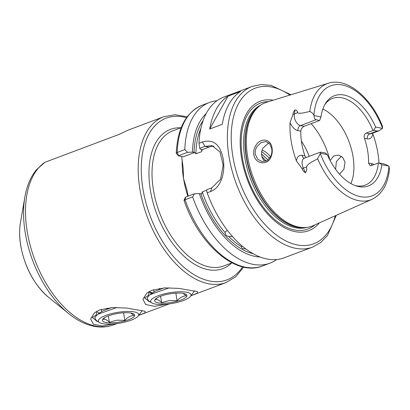 <?xml version="1.0" encoding="UTF-8"?>
<svg xmlns="http://www.w3.org/2000/svg" width="410" height="410" viewBox="0 0 410 410"><rect width="100%" height="100%" fill="white"/><g stroke="black" fill="none" stroke-linecap="round" stroke-linejoin="round"><path stroke-width="0.61" d="M167.044 304.153L154.565 306.342L145.74 304.543L142.9 299.259L146.852 293.063L152.151 290.203L164.846 287.892L178.975 288.399L197.466 291.643L197.205 293.196L190.957 295.753L226.12 282.541A88.57 50.691 -110.6 0 1 139.923 189.384A88.57 50.691 -110.6 0 1 163.795 116.732L175.075 114.738L187.185 116.773M114.749 323.813L102.269 326.001L93.444 324.197L90.605 318.913L94.556 312.722L99.861 309.863L112.55 307.546L126.68 308.053L145.171 311.298L144.909 312.851L138.662 315.413L169.325 303.887M335.621 169.335L336.359 161.535L341.417 156.297M256.885 146.734C255.445 149.158 254.923 151.705 255.312 154.375L257.634 159.167L262.01 161.607L267.115 160.684L270.764 156.389C271.825 153.868 272.143 151.275 271.712 148.61L269.765 143.9L266.054 141.573L261.119 142.542L256.885 146.734M253.831 154.59C253.385 151.562 253.949 148.676 255.522 145.934C260.355 137.232 271.051 138.559 272.05 148.143C272.532 151.188 272.178 154.119 270.989 156.938C267.715 165.963 255.102 164.179 253.831 154.59M185.597 197.405L185.694 197.061L194.417 193.781L199.321 193.571L201.71 193.884L202.238 191.89A74.943 42.891 69.4 0 0 225.151 232.66L225.259 231.993L227.294 230.241M304.476 158.204L304.343 158.183A7.846 4.495 69.4 0 0 303.318 168.105L305.46 172.671C303.902 172.005 302.764 170.657 302.042 168.623L296.42 160.904A63.263 36.208 -110.6 0 1 291.197 141.363A63.263 36.208 -110.6 0 1 290.075 122.585L293.037 114.221C293.145 112.576 293.821 111.136 295.067 109.906L294.349 113.939A7.846 4.495 69.4 0 0 300.489 125.593L304.199 126.28L319.467 120.54L316.182 119.694C314.731 119.356 314.055 118.003 314.147 115.63A7.846 4.495 -110.6 0 1 313.937 115.297C312.794 113.273 311.41 112.022 309.796 111.551A62.053 35.516 -110.6 0 1 328.379 83.235C347.111 77.08 371.224 97.606 382.515 126.336L382.571 128.084A7.846 4.495 -110.6 0 1 382.463 128.356L378.963 130.805L377.103 131.041L373.607 130.39L375.616 127.079L382.463 128.356M339.536 174.163L343.969 169.156L345.02 162.268L342.76 157.481L338.558 155.077L333.694 156.025L330.234 160.274M265.05 161.407C263.251 160.028 262.139 158.081 261.708 155.564C261.298 153.043 261.688 150.593 262.866 148.225L268.781 142.88M372.608 133.194L372.859 133.957A11.936 6.832 -110.6 0 1 367.288 138.857L364.454 138.329A46.33 26.517 -110.6 0 1 367.657 150.9A46.33 26.517 -110.6 0 1 368.544 163.042L371.378 163.57A11.936 6.832 -110.6 0 1 373.925 164.656M355.168 185.576A46.33 26.517 69.4 0 0 365.213 185.13A46.33 26.517 69.4 0 0 378.358 162.99L371.455 165.584L370.158 165.737L368.544 163.042M296.42 160.904A11.936 6.832 -110.6 0 1 302.088 155.364L304.922 155.892L305.916 157.594M304.922 155.892A46.33 26.517 -110.6 0 1 301.719 143.321A46.33 26.517 -110.6 0 1 300.827 131.185L297.998 130.657A11.936 6.832 -110.6 0 1 290.075 122.585M350.898 183.588A46.33 26.517 69.4 0 0 353.005 156.41A46.33 26.517 69.4 0 0 322.86 108.988M261.923 156.569L266.213 161.145M261.939 156.63L266.172 161.161M261.559 154.068L268.053 160.028M261.559 154.109L268.022 160.054M48.769 297.501C34.189 284.837 24.846 267.581 20.731 245.744C19.352 237.364 19.275 229.544 20.5 222.292A56.098 32.108 69.4 0 0 20.756 245.518A56.098 32.108 69.4 0 0 48.769 297.501L68.701 313.63A86.971 49.779 -110.6 0 1 25.271 233.039A86.971 49.779 -110.6 0 1 24.872 197.031C26.763 186.063 30.581 177.017 36.331 169.894L44.931 162.288L118.628 134.588L128.427 130.021L163.795 116.732M319.339 222.891A69.136 39.57 -110.6 0 1 275.3 221.426A69.136 39.57 -110.6 0 1 241.531 157.983A69.136 39.57 -110.6 0 1 273.224 100.204M305.46 172.671C306.69 171.057 307.023 169.14 306.449 166.926C308.592 162.698 313.824 161.227 317.606 158.721A62.053 35.516 -110.6 0 0 372.019 199.332L313.112 225.679A65.989 37.771 -110.6 0 1 304.866 227.576A65.989 37.771 -110.6 0 1 247.666 156.774A65.989 37.771 -110.6 0 1 259.248 106.216A65.989 37.771 -110.6 0 1 266.7 102.213L328.379 83.235M372.859 133.957A62.715 35.895 -110.6 0 1 377.841 152.797A62.715 35.895 -110.6 0 1 378.953 162.878M309.796 111.551C305.701 112.135 300.535 114.175 297.486 112.76C297.414 111.089 296.609 110.136 295.067 109.906M240.532 91.481L227.98 96.201A85.844 49.133 69.4 0 0 209.725 129.042L222.276 124.322A85.844 49.133 69.4 0 1 240.532 91.481M252.191 86.413L223.696 97.124A85.844 49.133 69.4 0 0 198.978 143.239L202.371 141.968C213.456 138.872 220.401 144.566 223.199 159.034C225.515 172.287 221.051 187.872 210.571 191.511L207.178 192.787A85.844 49.133 69.4 0 0 284.099 257.834L312.599 247.122A85.844 49.133 -110.6 0 1 229.057 156.835A85.844 49.133 -110.6 0 1 252.191 86.413L261.313 84.511L271.046 85.341L290.972 94.746M96.739 311.308L97.426 311.549M149.035 291.654L149.722 291.889M148.799 291.915L152.546 292.807M225.151 232.66C225.157 234.72 226.335 235.975 228.688 236.437A74.943 42.891 69.4 0 0 241.403 246.666C241.618 248.27 242.879 248.978 245.185 248.778A74.943 42.891 69.4 0 0 246.364 249.352M245.621 248.803L245.185 248.778M202.238 191.89L206.666 190.23M232.675 236.452L228.688 236.437M241.403 246.666L241.767 245.713M148.989 291.659L148.328 295.733M148.312 295.533L148.471 295.846M96.017 315.193L96.176 315.505M96.693 311.318L96.083 315.592M378.358 162.99L382.479 163.523C384.001 163.831 386.077 164.661 388.695 166.014A7.846 4.495 -110.6 0 1 388.905 166.347L389.5 169.304C387.875 184.3 382.053 194.309 372.019 199.332M388.695 166.014L381.853 164.738A48.216 27.598 -110.6 0 1 356.541 186.043A48.216 27.598 -110.6 0 1 327.226 154.565L320.384 153.289L320.364 152.161L325.053 152.827L327.226 154.565M317.606 158.721L320.271 153.56A7.846 4.495 -110.6 0 1 320.384 153.289M381.853 164.738L378.983 162.873M207.178 192.787L206.584 189.794L211.837 187.821L220.59 179.149L223.178 165.03L219.945 151.931L211.955 145.586L204.979 146.38L199.721 148.353L200.305 149.184L202.212 149.671L208.987 147.123A21.802 16.897 100.6 0 1 213.994 146.191M199.721 148.353L198.978 143.239M202.212 149.742L201.684 151.664L195.934 153.827L194.847 152.438L192.459 152.13L187.56 152.341L178.837 155.621L178.734 155.964L183.244 156.804L194.847 152.438M206.199 113.56A78.751 45.074 69.4 0 0 192.459 152.13M216.987 100.737A85.844 49.133 69.4 0 0 209.566 102.438A85.844 49.133 69.4 0 0 184.802 149.624L187.56 152.341M181.656 156.507L183.142 167.767L183.552 178.698A72.216 41.333 -110.6 0 1 182.173 159.613M178.56 155.892L176.249 153.355L177.228 152.474L184.802 149.624M188.216 196.113L186.74 189.174L183.552 178.698A72.216 41.333 -110.6 0 0 187.862 196.246M199.321 193.571A78.751 45.074 69.4 0 0 260.114 256.993M194.417 193.781L192.638 196.943A85.844 49.133 69.4 0 0 269.97 263.148A85.844 49.133 69.4 0 0 276.678 259.535M192.638 196.943L185.059 199.788C183.88 200.259 183.711 200.454 184.551 200.367M185.402 197.251L184.023 200.346C198.85 244.411 235.981 276.888 262.395 265.993A85.844 49.133 69.4 0 1 185.059 199.788L185.694 197.061M314.147 115.63L320.994 116.906A48.216 27.598 -110.6 0 1 325.489 103.428A48.216 27.598 -110.6 0 1 375.616 127.079M262.113 150.034A25.892 14.816 -110.6 0 1 270.61 156.712M309.196 156.359A46.33 26.517 69.4 0 0 301.381 141.076M304.199 126.28C302.206 127.259 301.083 128.894 300.827 131.185M364.454 138.329C363.737 135.864 364.28 134.121 366.079 133.107L372.982 130.508A46.33 26.517 69.4 0 0 332.612 98.4A46.33 26.517 69.4 0 0 324.756 104.683M320.994 116.906L319.677 120.345M373.607 130.39L372.982 130.508M269.678 158.291L261.744 151.51M209.566 102.438L201.986 105.288A85.844 49.133 69.4 0 0 177.228 152.474L178.734 155.964M227.98 96.201L209.725 129.042M96.017 315.152L92.27 317.53L97.093 321.296L97.934 321.522M96.083 320.953L97.447 321.199M148.312 295.492L144.566 297.875L149.389 301.637L150.224 301.862M148.379 301.294L149.742 301.545M130.821 313.02L133.926 315.51C130.646 315.608 127.612 317.227 124.819 320.369L116.901 320.179L109.362 322.301C107 319.81 104.883 318.837 103.012 319.375L105.006 317.432M120.181 313.112A16.349 4.382 -9.4 0 1 132.317 313.358A16.349 4.382 -9.4 0 1 132.184 318.058A16.349 4.382 -9.4 0 1 116.87 322.45A16.349 4.382 -9.4 0 1 104.048 318.037A16.349 4.382 -9.4 0 1 120.181 313.112M120.596 311.943A20.439 5.479 170.6 0 0 99.41 322.496A20.439 5.479 170.6 0 0 116.46 323.618A20.439 5.479 170.6 0 0 138.144 316.079A20.439 5.479 170.6 0 0 120.596 311.943M99.41 322.496L96.145 320.343L94.771 317.647L97.518 314.409L117.014 307.474M97.421 312.492L99.866 312.979M142.091 310.396A24.528 6.575 -9.4 0 1 141.978 310.888L138.144 316.079M111.602 307.597L102.613 311.031L97.518 314.409M107.01 308.074L107.169 309.037M108.307 315.915L109.362 322.301M101.352 309.345L101.716 311.523M123.564 312.794L124.819 320.369M183.116 293.36L186.222 295.856C182.942 295.953 179.908 297.573 177.115 300.714L169.197 300.52L161.658 302.647C159.295 300.151 157.179 299.177 155.308 299.72L157.302 297.778M172.477 293.457A16.349 4.382 -9.4 0 1 184.613 293.704A16.349 4.382 -9.4 0 1 184.474 298.403A16.349 4.382 -9.4 0 1 169.166 302.795A16.349 4.382 -9.4 0 1 156.343 298.383A16.349 4.382 -9.4 0 1 172.477 293.457M172.892 292.289A20.439 5.479 170.6 0 0 151.705 302.836A20.439 5.479 170.6 0 0 168.751 303.964A20.439 5.479 170.6 0 0 190.44 296.425A20.439 5.479 170.6 0 0 172.892 292.289M151.705 302.836L148.44 300.684L147.062 297.988L149.814 294.754L169.304 287.815M149.712 292.837L151.885 293.278M194.386 290.736A24.528 6.575 -9.4 0 1 194.273 291.228L190.44 296.425M163.897 287.943L154.908 291.377L149.814 294.754M159.305 288.42L159.464 289.378M160.602 296.256L161.658 302.647M153.647 289.691L154.011 291.869M175.859 293.135L177.115 300.714M372.111 165.338A4.09 3.167 100.6 0 1 371.378 163.57M366.079 133.107L369.784 133.793A7.846 4.495 69.4 0 0 371.311 133.68L378.963 130.805M367.288 138.857A4.09 3.167 -79.4 0 1 369.784 133.793L377.103 131.041M231.619 263.005A74.4 42.584 -110.6 0 1 184.854 257.034A74.4 42.584 -110.6 0 1 150.403 190.394A74.4 42.584 -110.6 0 1 180.8 127.807M181.205 127.653L172.892 130.78A72.216 41.333 69.4 0 0 153.432 190.02A72.216 41.333 69.4 0 0 223.711 265.977L232.024 262.851M186.509 117.706A86.387 49.446 69.4 0 0 142.952 189.01A86.387 49.446 69.4 0 0 187.139 269.893A86.387 49.446 69.4 0 0 242.566 266.843M44.931 162.288A88.57 50.691 69.4 0 0 27.239 231.742A88.57 50.691 69.4 0 0 113.432 324.899C108.225 326.832 102.736 327.446 96.955 326.749C87.356 325.489 77.936 321.117 68.701 313.63M289.906 95.069A83.117 47.57 69.4 0 0 232.839 156.364A83.117 47.57 69.4 0 0 282.926 239.332A83.117 47.57 69.4 0 0 335.277 215.768M314.977 224.844A67.307 38.525 -110.6 0 1 272.957 217.946A67.307 38.525 -110.6 0 1 242.464 158.265A67.307 38.525 -110.6 0 1 268.652 101.608M306.823 227.422A65.446 37.459 -110.6 0 1 244.867 158.014A65.446 37.459 -110.6 0 1 260.821 105.042M304.62 227.586A65.446 37.459 -110.6 0 1 246.277 157.486A65.446 37.459 -110.6 0 1 259.053 106.369M304.866 227.576L303.344 227.637A65.503 37.489 -110.6 0 1 246.569 157.358A65.503 37.489 -110.6 0 1 258.064 107.174L259.248 106.216M253.252 253.78A76.306 43.675 -110.6 0 1 200.905 193.868M320.271 153.56A58.784 33.646 69.4 0 0 360.672 196.692A58.784 33.646 69.4 0 0 388.905 166.347M201.684 151.664A74.943 42.891 -110.6 0 1 201.751 149.45M200.89 128.366A74.943 42.891 69.4 0 0 195.934 153.827M194.043 152.428A76.306 43.675 -110.6 0 1 203.155 120.494M382.571 128.084A58.784 33.646 69.4 0 0 342.171 84.952A58.784 33.646 69.4 0 0 313.937 115.297M329.886 160.09A54.504 31.196 69.4 0 0 311.21 123.646M202.371 141.968L204.979 146.38L208.987 147.123M210.571 191.511L211.837 187.821M302.042 168.623A4.09 0.461 -25.1 0 1 303.318 168.105L306.449 166.926M293.037 114.221A4.09 2.414 10.1 0 0 294.349 113.939L297.486 112.76M297.998 130.657A4.09 3.167 -79.4 0 1 300.489 125.593L316.182 119.694M320.364 152.161L304.343 158.183A4.09 3.167 100.6 0 1 302.088 155.364M20.5 222.292L24.872 197.031M117.029 323.546L113.432 324.899M176.249 153.355C177.433 128.315 186.012 112.294 201.986 105.288M269.97 263.148L262.395 265.993M312.599 247.122L320.717 242.546L327.493 235.514L336.292 215.311M226.12 282.541L235.919 276.606L243.694 267.105"/></g></svg>
